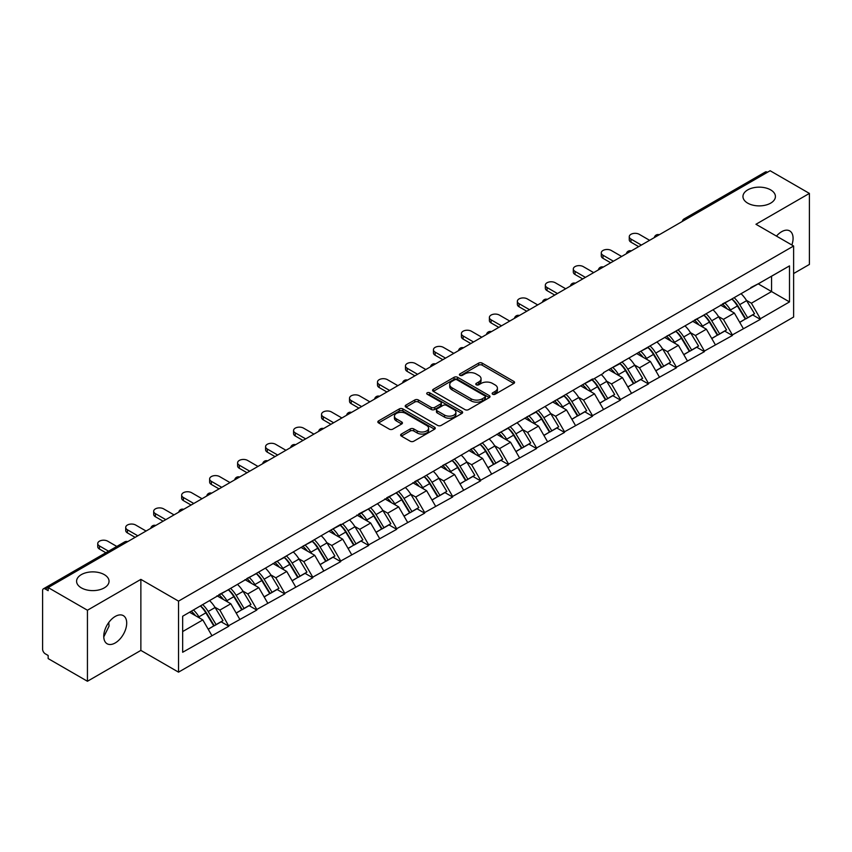 <?xml version="1.0" encoding="UTF-8"?>
<svg xmlns="http://www.w3.org/2000/svg" width="852" height="852" viewBox="0 0 852 852"><rect width="100%" height="100%" fill="white"/><g stroke="black" fill="none" stroke-linecap="round" stroke-linejoin="round"><path stroke-width="1.28" d="M104.285 574.621A16.231 9.372 0 0 0 86.595 572.587A16.231 9.372 0 0 0 76.584 581.245A16.231 9.372 0 0 0 81.334 587.869A16.231 9.372 0 0 0 99.024 589.903A16.231 9.372 0 0 0 109.045 581.245A16.231 9.372 0 0 0 104.285 574.621M770.666 189.889A16.231 9.372 0 0 0 752.976 187.866A16.231 9.372 0 0 0 742.955 196.514A16.231 9.372 0 0 0 747.715 203.149A16.231 9.372 0 0 0 765.405 205.172A16.231 9.372 0 0 0 775.416 196.514A16.231 9.372 0 0 0 770.666 189.889M492.669 394.242A1.747 1.001 0 0 0 495.14 394.242L513.841 383.443A2.492 1.438 0 0 0 514.565 382.431A2.492 1.438 0 0 0 513.841 381.419L482.157 363.122A2.492 1.438 0 0 0 478.632 363.122L459.931 373.921A1.747 1.001 0 0 0 459.42 374.635A1.747 1.001 0 0 0 459.931 375.338A1.747 1.001 0 0 0 462.391 375.338L464.819 373.943A7.966 4.601 0 0 1 476.076 373.943L478.717 375.466A7.966 4.601 0 0 1 481.05 378.725A7.966 4.601 0 0 1 478.717 381.973L476.3 383.368A1.747 1.001 0 0 0 475.789 384.082A1.747 1.001 0 0 0 476.3 384.795A1.747 1.001 0 0 0 478.76 384.795L481.188 383.4A7.966 4.601 0 0 1 492.445 383.4L495.087 384.923A7.966 4.601 0 0 1 497.419 388.171A7.966 4.601 0 0 1 495.087 391.419L492.669 392.825A1.747 1.001 0 0 0 492.158 393.539A1.747 1.001 0 0 0 492.669 394.242L492.669 392.825M108.758 622.492L109.045 626.135L103.763 636.913M115.222 616.454A16.231 9.372 -60 0 1 123.338 615.645A16.231 9.372 -60 0 1 125.83 628.648A16.231 9.372 -60 0 1 115.222 642.951A16.231 9.372 -60 0 1 107.107 643.761A16.231 9.372 -60 0 1 104.626 630.757A16.231 9.372 -60 0 1 115.222 616.454M776.46 236.1A16.231 9.372 -60 0 1 781.603 231.723A16.231 9.372 -60 0 1 789.719 230.913A16.231 9.372 -60 0 1 791.859 244.993M401.356 434.051A2.492 1.438 0 0 0 400.632 435.074A2.492 1.438 0 0 0 401.356 436.086L410.249 441.219A2.492 1.438 0 0 0 413.774 441.219L434.541 429.227A2.492 1.438 0 0 0 435.265 428.215A2.492 1.438 0 0 0 434.541 427.193L402.858 408.907A2.492 1.438 0 0 0 399.332 408.907L378.565 420.899A2.492 1.438 0 0 0 377.841 421.91A2.492 1.438 0 0 0 378.565 422.933L389.3 429.131A2.492 1.438 0 0 0 392.825 429.131L401.707 423.998A2.492 1.438 0 0 0 402.442 422.975A2.492 1.438 0 0 0 401.707 421.964L396.382 418.886A6.656 3.845 0 0 1 394.433 416.17A6.656 3.845 0 0 1 398.544 412.624A6.656 3.845 0 0 1 405.808 413.454L426.66 425.499A6.656 3.845 0 0 1 428.609 428.215A6.656 3.845 0 0 1 424.498 431.762A6.656 3.845 0 0 1 417.246 430.931L413.774 428.929A2.492 1.438 0 0 0 410.249 428.929L401.356 434.051L401.356 436.086M140.868 579.381L87.436 610.234L48.159 587.561L770.123 170.741L809.4 193.415L755.958 224.268L793.617 246.004L178.526 601.129L140.868 579.381L140.868 650.406L178.526 672.153L178.526 601.129M464.99 409.62A2.492 1.438 0 0 0 468.515 409.62L489.282 397.628A2.492 1.438 0 0 0 490.007 396.606A2.492 1.438 0 0 0 489.282 395.594L457.599 377.298A2.492 1.438 0 0 0 454.073 377.298L433.306 389.289A2.492 1.438 0 0 0 432.582 390.312A2.492 1.438 0 0 0 433.306 391.324L464.99 409.62M427.928 394.625A1.747 1.001 0 0 1 429.696 394.87L461.88 413.444L441.144 425.414A2.492 1.438 0 0 1 437.619 425.414L405.935 407.128L405.935 405.094A2.492 1.438 0 0 0 405.211 406.106A2.492 1.438 0 0 0 405.935 407.128M405.935 405.094L414.828 399.961A2.492 1.438 0 0 1 418.343 399.961L431.197 407.384A2.492 1.438 0 0 0 434.712 407.384L440.612 403.976A2.492 1.438 0 0 0 441.336 402.964A2.492 1.438 0 0 0 440.612 401.942L427.235 394.22A1.747 1.001 0 0 1 426.724 393.507A1.747 1.001 0 0 1 427.8 392.58A1.747 1.001 0 0 1 429.696 392.793L461.912 411.399A2.492 1.438 0 0 1 462.636 412.411A2.492 1.438 0 0 1 461.912 413.422L461.912 411.399M178.526 672.153L793.617 317.029L793.617 246.004M200.529 605.921A16.987 9.809 -120 0 1 206.344 612.726L214.267 625.794L221.169 621.811L228.826 626.231L219.869 610.085L214.896 607.21M228.826 626.231L182.658 652.27L182.658 616.241L340.725 524.353L340.725 524.981L592.502 378.991L592.502 379.619L603.44 373.304L603.44 372.675L789.495 265.888L789.495 301.917L760.357 318.744L751.389 303.205L746.416 300.341M732.049 299.052A16.987 9.809 -120 0 1 737.875 305.847L745.788 318.925L752.699 314.942L760.357 319.362L760.357 318.744M760.357 319.362L732.379 334.889L723.412 319.362L718.449 316.497M704.082 315.197A16.987 9.809 -120 0 1 709.897 322.003L717.821 335.081L724.722 331.087L732.379 335.507L732.379 334.889M732.379 335.507L704.402 351.045L695.434 335.507L690.471 332.642M676.105 331.353A16.987 9.809 -120 0 1 681.919 338.148L689.843 351.226L696.744 347.243L704.402 351.663L704.402 351.045M704.402 351.663L676.424 367.191L667.467 351.663L662.494 348.798M648.127 347.499A16.987 9.809 -120 0 1 653.942 354.304L661.866 367.382L668.767 363.389L676.424 367.819L676.424 367.191M676.424 367.819L648.457 383.347L639.49 367.819L634.516 364.944M620.149 363.655A16.987 9.809 -120 0 1 625.975 370.45L633.888 383.528L640.8 379.545L648.457 383.964L648.457 383.347M648.457 383.964L620.48 399.492L611.512 383.964L606.549 381.1M592.183 379.8A16.987 9.809 -120 0 1 597.997 386.606L605.91 399.684L612.822 395.69L620.48 400.12L620.48 399.492M620.48 400.12L592.502 415.648L583.535 400.12L578.572 397.245M564.205 395.956A16.987 9.809 -120 0 1 570.02 402.762L577.944 415.829L584.845 411.846L592.502 416.266L592.502 415.648M592.502 416.266L564.525 431.794L555.568 416.266L550.594 413.401M536.227 412.102A16.987 9.809 -120 0 1 542.042 418.907L549.966 431.985L556.867 428.002L564.525 432.422L564.525 431.794M564.525 432.422L536.558 447.95L527.59 432.422L522.617 429.546M508.25 428.258A16.987 9.809 -120 0 1 514.075 435.063L521.988 448.131L528.89 444.148L536.558 448.567L536.558 447.95M536.558 448.567L508.58 464.106L499.613 448.567L494.65 445.702M480.283 444.414A16.987 9.809 -120 0 1 486.098 451.209L494.011 464.287L500.923 460.304L508.58 464.723L508.58 464.106M508.58 464.723L480.603 480.251L471.635 464.723L466.672 461.859M452.305 460.559A16.987 9.809 -120 0 1 458.12 467.365L466.044 480.432L472.945 476.449L480.603 480.869L480.603 480.251M480.603 480.869L452.625 496.407L443.668 480.869L438.695 478.004M424.328 476.715A16.987 9.809 -120 0 1 430.143 483.51L438.066 496.588L444.968 492.605L452.625 497.025L452.625 496.407M452.625 497.025L424.658 512.553L415.691 497.025L410.717 494.16M396.35 492.861A16.987 9.809 -120 0 1 402.176 499.666L410.089 512.734L416.99 508.75L424.658 513.17L424.658 512.553M424.658 513.17L396.681 528.709L387.713 513.17L382.75 510.305M368.383 509.017A16.987 9.809 -120 0 1 374.198 515.811L382.111 528.89L389.023 524.907L396.681 529.326L396.681 528.709M396.681 529.326L368.703 544.854L359.736 529.326L354.773 526.461M340.406 525.162A16.987 9.809 -120 0 1 346.221 531.967L354.144 545.046L361.046 541.052L368.703 545.482L368.703 544.854M368.703 545.482L340.725 561.01L331.769 545.482L326.795 542.607M312.428 541.318A16.987 9.809 -120 0 1 318.243 548.113L326.167 561.191L333.068 557.208L340.725 561.628L340.725 561.01M340.725 561.628L312.759 577.155L303.791 561.628L298.818 558.763M284.451 557.464A16.987 9.809 -120 0 1 290.276 564.269L298.189 577.347L305.091 573.353L312.759 577.784L312.759 577.155M312.759 577.784L284.781 593.312L275.814 577.784L270.851 574.908M256.484 573.62A16.987 9.809 -120 0 1 262.299 580.414L270.212 593.493L277.124 589.509L284.781 593.929L284.781 593.312M284.781 593.929L256.803 609.457L247.836 593.929L242.873 591.064M228.506 589.765A16.987 9.809 -120 0 1 234.321 596.57L242.245 609.649L249.146 605.655L256.803 610.085L256.803 609.457M256.803 610.085L228.826 625.613M219.326 594.451L228.826 589.584M219.869 610.085L230.807 603.77L216.994 595.793M239.774 619.298L230.807 603.77M247.304 578.295L256.803 573.428M247.836 593.929L258.774 587.614L244.971 579.648M267.741 603.141L258.774 587.614M275.281 562.15L284.781 557.283M275.814 577.784L286.751 571.468L272.949 563.491M295.719 586.996L286.751 571.468M303.248 545.994L312.759 541.126M303.791 561.628L314.729 555.312L300.916 547.346M323.696 570.84L314.729 555.312M331.226 529.848L340.725 524.981M331.769 545.482L342.706 539.167L328.893 531.19M351.674 554.695L342.706 539.167M359.203 513.692L368.703 508.825M359.736 529.326L370.673 523.011L356.871 515.034M379.641 538.539L370.673 523.011M387.181 497.536L396.681 492.68M387.713 513.17L398.651 506.855L384.848 498.889M407.618 522.393L398.651 506.855M415.148 481.391L424.658 476.524M415.691 497.025L426.628 490.709L412.815 482.733M435.596 506.237L426.628 490.709M443.125 465.235L452.625 460.368M443.668 480.869L454.606 474.553L440.793 466.587M463.573 490.092L454.606 474.553M471.103 449.089L480.603 444.222M471.635 464.723L482.573 458.408L468.77 450.431M491.54 473.936L482.573 458.408M499.08 432.933L508.58 428.066M499.613 448.567L510.55 442.252L496.748 434.286M519.518 457.79L510.55 442.252M527.047 416.788L536.558 411.921M527.59 432.422L538.528 426.106L524.715 418.13M547.495 441.634L538.528 426.106M555.025 400.632L564.525 395.765M555.568 416.266L566.505 409.95L552.692 401.984M575.473 425.478L566.505 409.95M583.002 384.486L592.502 379.619M583.535 400.12L594.472 393.805L580.67 385.828M603.44 409.333L594.472 393.805M610.98 368.33L620.48 363.463M611.512 383.964L622.45 377.649L608.647 369.683M631.417 393.177L622.45 377.649M638.947 352.185L648.457 347.318M639.49 367.819L650.427 361.504L636.614 353.527M659.395 377.031L650.427 361.504M666.924 336.029L676.424 331.162M667.467 351.663L678.405 345.348L664.592 337.371M687.372 360.875L678.405 345.348M694.902 319.883L704.402 315.016M695.434 335.507L706.372 329.192L692.569 321.225M715.339 344.73L706.372 329.192M722.879 303.727L732.379 298.86M723.412 319.362L734.349 313.046L720.547 305.069M743.317 328.574L734.349 313.046M767.439 172.296L686.201 219.188M685.061 219.848A3.802 2.194 120 0 1 686.02 219.092A3.802 2.194 60 0 0 684.124 218.9L765.352 171.998A3.802 2.194 60 0 1 767.258 172.189M750.846 287.571L760.357 282.715M751.389 303.205L771.561 291.565L771.561 276.24L789.495 265.888M758.291 283.897L789.495 301.917M793.617 273.545L809.4 264.44L809.4 193.415M87.436 610.234L87.436 681.259L48.159 658.585L48.159 655.486L45.294 653.825A3.802 2.194 -120 0 1 42.6 649.171L42.6 590.564A3.802 2.194 -120 0 1 43.388 588.828A3.802 2.194 -120 0 1 45.294 589.009L48.159 590.67L48.159 587.561M87.436 681.259L140.868 650.406M182.658 631.566L202.829 619.915L189.559 612.258M211.797 635.443L202.829 619.915M737.481 306.156L738.364 306.667M709.503 322.301L710.387 322.812M681.525 338.457L682.42 338.968M653.548 354.602L654.442 355.124M625.581 370.758L626.465 371.27M597.603 386.914L598.487 387.426M569.626 403.06L570.52 403.571M541.648 419.216L542.543 419.727M513.681 435.361L514.565 435.873M485.704 451.517L486.588 452.029M457.726 467.663L458.621 468.174M429.749 483.819L430.643 484.33M401.782 499.964L402.666 500.475M373.804 516.12L374.688 516.631M345.827 532.266L346.721 532.788M317.849 548.422L318.744 548.933M289.882 564.567L290.766 565.089M261.905 580.723L262.789 581.234M233.927 596.879L234.822 597.39M205.95 613.025L206.844 613.536M493.361 394.487L495.087 393.496A7.966 4.601 0 0 0 497.419 390.248L497.419 388.171M481.05 378.725L481.05 380.791A7.966 4.601 0 0 1 478.717 384.05L476.992 385.04M513.799 383.464L482.157 365.188A2.492 1.438 0 0 0 478.632 365.188L460.623 375.594M489.282 395.594L489.282 397.628L457.599 379.374A2.492 1.438 0 0 0 454.073 379.374L433.338 391.345M484.884 397.32A1.747 1.001 0 0 0 485.395 396.606A1.747 1.001 0 0 0 484.884 395.892L457.066 379.843A1.747 1.001 0 0 0 454.606 379.843L452.05 381.313A7.966 4.601 0 0 0 449.718 384.561A7.966 4.601 0 0 0 452.05 387.82L471.06 398.789A7.966 4.601 0 0 0 482.328 398.789L484.884 397.32L484.884 399.386A1.747 1.001 0 0 0 485.395 398.683L485.395 396.606M449.718 384.561L449.718 386.638A7.966 4.601 0 0 0 452.05 389.886L452.05 387.82M484.884 399.386L482.328 400.866A7.966 4.601 0 0 1 471.06 400.866L452.05 389.886M405.967 407.149L414.828 402.027L414.828 399.961M441.336 402.964L441.336 405.03A2.492 1.438 0 0 1 440.612 406.042L434.712 409.45A2.492 1.438 0 0 1 431.197 409.45L418.343 402.027A2.492 1.438 0 0 0 414.828 402.027M444.531 415.073A6.656 3.845 0 0 0 451.784 415.914A6.656 3.845 0 0 0 455.895 412.357A6.656 3.845 0 0 0 453.946 409.642L446.597 405.403A2.492 1.438 0 0 0 443.072 405.403L437.183 408.8A2.492 1.438 0 0 0 436.448 409.823A2.492 1.438 0 0 0 437.183 410.834L444.531 415.073L444.531 417.15A6.656 3.845 0 0 0 451.784 417.981A6.656 3.845 0 0 0 455.895 414.434L455.895 412.357M436.448 409.823L436.448 411.889A2.492 1.438 0 0 0 437.183 412.9L437.183 410.834M444.531 417.15L437.183 412.9M428.609 428.215L428.609 430.281A6.656 3.845 0 0 1 424.498 433.838A6.656 3.845 0 0 1 417.246 432.997L413.774 430.995A2.492 1.438 0 0 0 410.249 430.995L401.388 436.107M394.433 416.17L394.433 418.236A6.656 3.845 0 0 0 396.382 420.963L396.382 418.886M401.675 424.019L396.382 420.963M434.541 427.193L434.541 429.227L402.858 410.973A2.492 1.438 0 0 0 399.332 410.973L378.597 422.943M630.97 239.071L630.97 242.181A5.836 3.365 180 0 1 629.266 239.795L629.266 236.686A5.836 3.365 0 0 0 630.97 239.071L641.375 245.078M649.618 240.317L639.224 234.311A5.836 3.365 0 0 0 632.866 233.576A5.836 3.365 0 0 0 629.266 236.686M741.155 293.791A20.799 12.003 60 0 1 746.608 300.649L739.706 304.633A20.799 12.003 -120 0 0 734.254 297.774M739.706 304.633L747.619 317.711L754.531 313.717L746.608 300.649M745.788 318.925L747.619 317.711M752.699 314.942L754.531 313.717M722.368 304.026A16.987 9.809 60 0 1 727.054 308.829M725.02 303.11A20.799 12.003 60 0 1 730.473 309.968L731.25 311.257M739.76 322.407L745.287 319.053L737.374 305.974A20.799 12.003 -120 0 0 731.921 299.127M745.287 319.053L739.685 322.29M630.97 242.181L638.681 246.633M602.992 255.227L602.992 258.326A5.836 3.365 180 0 1 601.288 255.951L601.288 252.842A5.836 3.365 0 0 0 602.992 255.227L613.397 261.223M621.64 256.463L611.246 250.456A5.836 3.365 0 0 0 604.888 249.732A5.836 3.365 0 0 0 601.288 252.842M713.177 309.947A20.799 12.003 60 0 1 718.63 316.795L711.729 320.789A20.799 12.003 -120 0 0 706.276 313.93M711.729 320.789L719.642 333.856L726.554 329.873L718.63 316.795M717.821 335.081L719.642 333.856M724.722 331.087L726.554 329.873M694.391 320.171A16.987 9.809 60 0 1 699.077 324.985M697.043 319.266A20.799 12.003 60 0 1 702.495 326.114L703.273 327.402M711.782 338.563L717.32 335.209L709.396 322.131A20.799 12.003 -120 0 0 703.944 315.272M717.32 335.209L711.718 338.436M602.992 258.326L610.703 262.778M575.025 271.373L575.025 274.482A5.836 3.365 180 0 1 573.311 272.097L573.311 268.987A5.836 3.365 0 0 0 575.025 271.373L585.42 277.379M593.674 272.619L583.269 266.612A5.836 3.365 0 0 0 576.911 265.877A5.836 3.365 0 0 0 573.311 268.987M685.21 326.092A20.799 12.003 60 0 1 690.652 332.951L683.751 336.934A20.799 12.003 -120 0 0 678.298 330.086M683.751 336.934L691.675 350.012L698.576 346.029L690.652 332.951M689.843 351.226L691.675 350.012M696.744 347.243L698.576 346.029M666.413 336.327A16.987 9.809 60 0 1 671.099 341.13M669.065 335.411A20.799 12.003 60 0 1 674.518 342.27L675.295 343.558M683.805 354.709L689.343 351.354L681.419 338.276A20.799 12.003 -120 0 0 675.977 331.428M689.343 351.354L683.741 354.592M575.025 274.482L582.736 278.934M547.048 287.529L547.048 290.628A5.836 3.365 180 0 1 545.333 288.253L545.333 285.143A5.836 3.365 0 0 0 547.048 287.529L557.442 293.525M565.696 288.764L555.291 282.757A5.836 3.365 0 0 0 548.933 282.033A5.836 3.365 0 0 0 545.333 285.143M657.233 342.248A20.799 12.003 60 0 1 662.686 349.096L655.774 353.09A20.799 12.003 -120 0 0 650.332 346.231M655.774 353.09L663.697 366.158L670.599 362.175L662.686 349.096M661.866 367.382L663.697 366.158M668.767 363.389L670.599 362.175M638.436 352.472A16.987 9.809 60 0 1 643.122 357.286M641.098 351.567A20.799 12.003 60 0 1 646.54 358.415L647.328 359.704M655.838 370.865L661.365 367.51L653.452 354.432A20.799 12.003 -120 0 0 647.999 347.573M661.365 367.51L655.763 370.737M547.048 290.628L554.758 295.08M519.07 303.674L519.07 306.784A5.836 3.365 180 0 1 517.366 304.398L517.366 301.299A5.836 3.365 0 0 0 519.07 303.674L529.475 309.681M537.718 304.92L527.324 298.914A5.836 3.365 0 0 0 520.966 298.179A5.836 3.365 0 0 0 517.366 301.299M629.255 358.394A20.799 12.003 60 0 1 634.708 365.252L627.807 369.235A20.799 12.003 -120 0 0 622.354 362.388M627.807 369.235L635.72 382.314L642.632 378.331L634.708 365.252M633.888 383.528L635.72 382.314M640.8 379.545L642.632 378.331M610.469 368.628A16.987 9.809 60 0 1 615.155 373.432M613.12 367.713A20.799 12.003 60 0 1 618.563 374.571L619.351 375.86M627.86 387.01L633.387 383.656L625.474 370.588A20.799 12.003 -120 0 0 620.022 363.729M633.387 383.656L627.786 386.893M519.07 306.784L526.781 311.236M491.093 319.83L491.093 322.929A5.836 3.365 180 0 1 489.389 320.554L489.389 317.445A5.836 3.365 0 0 0 491.093 319.83L501.498 325.826M509.741 321.066L499.347 315.059A5.836 3.365 0 0 0 492.988 314.335A5.836 3.365 0 0 0 489.389 317.445M601.278 374.55A20.799 12.003 60 0 1 606.731 381.398L599.829 385.392A20.799 12.003 -120 0 0 594.376 378.533M599.829 385.392L607.742 398.459L614.654 394.476L606.731 381.398M605.91 399.684L607.742 398.459M612.822 395.69L614.654 394.476M582.491 384.774A16.987 9.809 60 0 1 587.177 389.588M585.143 383.869A20.799 12.003 60 0 1 590.596 390.717L591.373 392.005M599.883 403.166L605.421 399.812L597.497 386.733A20.799 12.003 -120 0 0 592.044 379.885M605.421 399.812L599.819 403.049M491.093 322.929L498.803 327.381M463.126 335.976L463.126 339.085A5.836 3.365 180 0 1 461.411 336.7L461.411 333.601A5.836 3.365 0 0 0 463.126 335.976L473.52 341.982M481.774 337.222L471.369 331.215A5.836 3.365 0 0 0 465.011 330.48A5.836 3.365 0 0 0 461.411 333.601M573.311 390.695A20.799 12.003 60 0 1 578.753 397.554L571.852 401.537A20.799 12.003 -120 0 0 566.399 394.689M571.852 401.537L579.775 414.615L586.677 410.632L578.753 397.554M577.944 415.829L579.775 414.615M584.845 411.846L586.677 410.632M554.514 400.93A16.987 9.809 60 0 1 559.2 405.733M557.165 400.014A20.799 12.003 60 0 1 562.618 406.873L563.396 408.161M571.905 419.312L577.443 415.957L569.519 402.889A20.799 12.003 -120 0 0 564.077 396.031M577.443 415.957L571.841 419.195M463.126 339.085L470.826 343.537M435.148 352.132L435.148 355.231A5.836 3.365 180 0 1 433.434 352.856L433.434 349.746A5.836 3.365 0 0 0 435.148 352.132L445.543 358.138M453.796 353.367L443.391 347.371A5.836 3.365 0 0 0 437.033 346.636A5.836 3.365 0 0 0 433.434 349.746M545.333 406.851A20.799 12.003 60 0 1 550.786 413.71L543.874 417.693A20.799 12.003 -120 0 0 538.432 410.834M543.874 417.693L551.798 430.771L558.699 426.777L550.786 413.71M549.966 431.985L551.798 430.771M556.867 428.002L558.699 426.777M526.536 417.086A16.987 9.809 60 0 1 531.222 421.889M529.198 416.17A20.799 12.003 60 0 1 534.641 423.018L535.429 424.307M543.927 435.468L549.465 432.113L541.553 419.035A20.799 12.003 -120 0 0 536.1 412.187M549.465 432.113L543.864 435.351M435.148 355.231L442.859 359.682M407.171 368.277L407.171 371.387A5.836 3.365 180 0 1 405.467 369.001L405.467 365.902A5.836 3.365 0 0 0 407.171 368.277L417.576 374.284M425.819 369.523L415.425 363.516A5.836 3.365 0 0 0 409.067 362.792A5.836 3.365 0 0 0 405.467 365.902M517.356 423.007A20.799 12.003 60 0 1 522.808 429.855L515.907 433.838A20.799 12.003 -120 0 0 510.454 426.99M515.907 433.838L523.82 446.917L530.721 442.933L522.808 429.855M521.988 448.131L523.82 446.917M528.89 444.148L530.721 442.933M498.569 433.231A16.987 9.809 60 0 1 503.255 438.034M501.221 432.315A20.799 12.003 60 0 1 506.663 439.174L507.451 440.463M515.961 451.613L521.488 448.258L513.575 435.191A20.799 12.003 -120 0 0 508.122 428.332M521.488 448.258L515.886 451.496M407.171 371.387L414.881 375.838M379.193 384.433L379.193 387.532A5.836 3.365 180 0 1 377.489 385.157L377.489 382.047A5.836 3.365 0 0 0 379.193 384.433L389.598 390.44M397.841 385.668L387.447 379.672A5.836 3.365 0 0 0 381.089 378.938A5.836 3.365 0 0 0 377.489 382.047M489.378 439.153A20.799 12.003 60 0 1 494.831 446.011L487.93 449.994A20.799 12.003 -120 0 0 482.477 443.136M487.93 449.994L495.843 463.073L502.755 459.079L494.831 446.011M494.011 464.287L495.843 463.073M500.923 460.304L502.755 459.079M470.592 449.387A16.987 9.809 60 0 1 475.278 454.191M473.243 448.471A20.799 12.003 60 0 1 478.696 455.33L479.474 456.619M487.983 467.769L493.521 464.415L485.597 451.336A20.799 12.003 -120 0 0 480.145 444.488M493.521 464.415L487.919 467.652M379.193 387.532L386.904 391.984M351.216 400.578L351.216 403.688A5.836 3.365 180 0 1 349.512 401.303L349.512 398.203A5.836 3.365 0 0 0 351.216 400.578L361.621 406.585M369.875 401.825L359.469 395.818A5.836 3.365 0 0 0 353.111 395.094A5.836 3.365 0 0 0 349.512 398.203M461.411 455.309A20.799 12.003 60 0 1 466.853 462.157L459.952 466.14A20.799 12.003 -120 0 0 454.499 459.292M459.952 466.14L467.876 479.218L474.777 475.235L466.853 462.157M466.044 480.432L467.876 479.218M472.945 476.449L474.777 475.235M442.614 465.533A16.987 9.809 60 0 1 447.3 470.347M445.266 464.628A20.799 12.003 60 0 1 450.719 471.475L451.496 472.764M460.005 483.915L465.543 480.571L457.62 467.492A20.799 12.003 -120 0 0 452.178 460.634M465.543 480.571L459.942 483.798M351.216 403.688L358.926 408.14M323.249 416.734L323.249 419.844A5.836 3.365 180 0 1 321.534 417.459L321.534 414.349A5.836 3.365 0 0 0 323.249 416.734L333.643 422.741M341.897 417.981L331.492 411.974A5.836 3.365 0 0 0 325.134 411.239A5.836 3.365 0 0 0 321.534 414.349M433.434 471.454A20.799 12.003 60 0 1 438.887 478.313L431.975 482.296A20.799 12.003 -120 0 0 426.532 475.437M431.975 482.296L439.898 495.374L446.799 491.38L438.887 478.313M438.066 496.588L439.898 495.374M444.968 492.605L446.799 491.38M414.636 481.689A16.987 9.809 60 0 1 419.322 486.492M417.299 480.773A20.799 12.003 60 0 1 422.741 487.632L423.529 488.92M432.028 500.071L437.566 496.716L429.642 483.638A20.799 12.003 -120 0 0 424.2 476.79M437.566 496.716L431.964 499.954M323.249 419.844L330.959 424.296M295.271 432.88L295.271 435.99A5.836 3.365 180 0 1 293.567 433.615L293.567 430.505A5.836 3.365 0 0 0 295.271 432.88L305.676 438.887M313.919 434.126L303.525 428.119A5.836 3.365 0 0 0 297.167 427.395A5.836 3.365 0 0 0 293.567 430.505M405.456 487.61A20.799 12.003 60 0 1 410.909 494.458L404.008 498.441A20.799 12.003 -120 0 0 398.555 491.593M404.008 498.441L411.921 511.519L418.822 507.536L410.909 494.458M410.089 512.734L411.921 511.519M416.99 508.75L418.822 507.536M386.659 497.834A16.987 9.809 60 0 1 391.356 502.648M389.321 496.929A20.799 12.003 60 0 1 394.764 503.777L395.552 505.066M404.061 516.227L409.588 512.872L401.675 499.794A20.799 12.003 -120 0 0 396.223 492.935M409.588 512.872L403.986 516.099M295.271 435.99L302.982 440.441M267.294 449.036L267.294 452.146A5.836 3.365 180 0 1 265.59 449.76L265.59 446.65A5.836 3.365 0 0 0 267.294 449.036L277.699 455.043M285.942 450.282L275.547 444.275A5.836 3.365 0 0 0 269.189 443.541A5.836 3.365 0 0 0 265.59 446.65M377.479 503.756A20.799 12.003 60 0 1 382.931 510.614L376.03 514.597A20.799 12.003 -120 0 0 370.577 507.749M376.03 514.597L383.943 527.676L390.855 523.682L382.931 510.614M382.111 528.89L383.943 527.676M389.023 524.907L390.855 523.682M358.692 513.99A16.987 9.809 60 0 1 363.378 518.793M361.344 513.074A20.799 12.003 60 0 1 366.797 519.933L367.574 521.222M376.083 532.372L381.621 529.017L373.698 515.939A20.799 12.003 -120 0 0 368.245 509.091M381.621 529.017L376.009 532.255M267.294 452.146L275.004 456.597M239.316 465.192L239.316 468.291A5.836 3.365 180 0 1 237.612 465.916L237.612 462.806A5.836 3.365 0 0 0 239.316 465.192L249.721 471.188M257.975 466.427L247.57 460.421A5.836 3.365 0 0 0 241.212 459.697A5.836 3.365 0 0 0 237.612 462.806M349.512 519.912A20.799 12.003 60 0 1 354.954 526.76L348.053 530.753A20.799 12.003 -120 0 0 342.6 523.895M348.053 530.753L355.976 543.821L362.877 539.838L354.954 526.76M354.144 545.046L355.976 543.821M361.046 541.052L362.877 539.838M330.714 530.136A16.987 9.809 60 0 1 335.4 534.949M333.366 529.23A20.799 12.003 60 0 1 338.819 536.078L339.597 537.367M348.106 548.528L353.644 545.173L345.72 532.095A20.799 12.003 -120 0 0 340.278 525.237M353.644 545.173L348.042 548.4M239.316 468.291L247.027 472.743M211.349 481.337L211.349 484.447A5.836 3.365 180 0 1 209.635 482.062L209.635 478.962A5.836 3.365 0 0 0 211.349 481.337L221.744 487.344M229.997 482.583L219.592 476.577A5.836 3.365 0 0 0 213.234 475.842A5.836 3.365 0 0 0 209.635 478.962M321.534 536.057A20.799 12.003 60 0 1 326.987 542.916L320.075 546.899A20.799 12.003 -120 0 0 314.633 540.051M320.075 546.899L327.999 559.977L334.9 555.994L326.987 542.916M326.167 561.191L327.999 559.977M333.068 557.208L334.9 555.994M302.737 546.292A16.987 9.809 60 0 1 307.423 551.095M305.389 545.376A20.799 12.003 60 0 1 310.842 552.234L311.63 553.523M320.128 564.674L325.666 561.319L317.743 548.251A20.799 12.003 -120 0 0 312.301 541.393M325.666 561.319L320.064 564.557M211.349 484.447L219.06 488.899M183.372 497.493L183.372 500.593A5.836 3.365 180 0 1 181.668 498.218L181.668 495.108A5.836 3.365 0 0 0 183.372 497.493L193.777 503.489M202.02 498.729L191.625 492.722A5.836 3.365 0 0 0 185.267 491.998A5.836 3.365 0 0 0 181.668 495.108M293.557 552.213A20.799 12.003 60 0 1 299.009 559.061L292.108 563.055A20.799 12.003 -120 0 0 286.655 556.196M292.108 563.055L300.021 576.122L306.922 572.139L299.009 559.061M298.189 577.347L300.021 576.122M305.091 573.353L306.922 572.139M274.759 562.437A16.987 9.809 60 0 1 279.456 567.251M277.422 561.532A20.799 12.003 60 0 1 282.864 568.38L283.652 569.668M292.161 580.83L297.689 577.475L289.776 564.397A20.799 12.003 -120 0 0 284.323 557.549M297.689 577.475L292.087 580.702M183.372 500.593L191.082 505.044M155.394 513.639L155.394 516.749A5.836 3.365 180 0 1 153.69 514.363L153.69 511.264A5.836 3.365 0 0 0 155.394 513.639L165.799 519.645M174.042 514.885L163.648 508.878A5.836 3.365 0 0 0 157.29 508.143A5.836 3.365 0 0 0 153.69 511.264M265.579 568.359A20.799 12.003 60 0 1 271.032 575.217L264.131 579.2A20.799 12.003 -120 0 0 258.678 572.352M264.131 579.2L272.044 592.278L278.955 588.295L271.032 575.217M270.212 593.493L272.044 592.278M277.124 589.509L278.955 588.295M246.792 578.593A16.987 9.809 60 0 1 251.478 583.396M249.444 577.677A20.799 12.003 60 0 1 254.897 584.536L255.675 585.825M264.184 596.975L269.722 593.62L261.798 580.553A20.799 12.003 -120 0 0 256.345 573.694M269.722 593.62L264.109 596.858M155.394 516.749L163.105 521.2M127.417 529.795L127.417 532.894A5.836 3.365 180 0 1 125.713 530.519L125.713 527.409A5.836 3.365 0 0 0 127.417 529.795L137.822 535.802M146.075 531.03L135.67 525.034A5.836 3.365 0 0 0 129.312 524.299A5.836 3.365 0 0 0 125.713 527.409M237.612 584.515A20.799 12.003 60 0 1 243.054 591.363L236.153 595.356A20.799 12.003 -120 0 0 230.7 588.498M236.153 595.356L244.077 608.424L250.978 604.441L243.054 591.363M242.245 609.649L244.077 608.424M249.146 605.655L250.978 604.441M218.815 594.739A16.987 9.809 60 0 1 223.501 599.552M221.467 593.833A20.799 12.003 60 0 1 226.92 600.681L227.697 601.97M236.206 613.131L241.744 609.776L233.821 596.698A20.799 12.003 -120 0 0 228.368 589.85M241.744 609.776L236.142 613.014M127.417 532.894L135.127 537.346M99.45 545.94L99.45 549.05A5.836 3.365 180 0 1 97.735 546.664L97.735 543.565A5.836 3.365 0 0 0 99.45 545.94L108.555 551.201M116.799 546.441L107.693 541.18A5.836 3.365 0 0 0 101.335 540.456A5.836 3.365 0 0 0 97.735 543.565M209.635 600.671A20.799 12.003 60 0 1 215.087 607.519L208.176 611.502A20.799 12.003 -120 0 0 202.733 604.654M208.176 611.502L216.099 624.58L223 620.597L215.087 607.519M214.267 625.794L216.099 624.58M221.169 621.811L223 620.597M191.295 611.257A16.987 9.809 60 0 1 195.523 615.698M193.489 609.979A20.799 12.003 60 0 1 198.942 616.837L199.73 618.126M208.229 629.277L213.767 625.922L205.843 612.854A20.799 12.003 -120 0 0 200.401 605.996M213.767 625.922L208.165 629.159M99.45 549.05L105.861 552.756M126.703 542.213L45.294 589.009M127.491 541.765A3.802 2.194 -60 0 0 126.522 542.117A3.802 2.194 -120 0 0 124.626 541.925L43.388 588.828M657.084 236.004A3.802 2.194 120 0 1 658.053 235.237A3.802 2.194 -60 0 1 659.011 234.886M629.106 252.16A3.802 2.194 120 0 1 630.075 251.393A3.802 2.194 -60 0 1 631.034 251.042M601.129 268.305A3.802 2.194 120 0 1 602.098 267.539A3.802 2.194 -60 0 1 603.067 267.187M573.162 284.462A3.802 2.194 120 0 1 574.12 283.695A3.802 2.194 -60 0 1 575.089 283.343M545.184 300.607A3.802 2.194 120 0 1 546.153 299.84A3.802 2.194 -60 0 1 547.112 299.489M517.207 316.763A3.802 2.194 120 0 1 518.176 315.996A3.802 2.194 -60 0 1 519.134 315.645M489.229 332.908A3.802 2.194 120 0 1 490.198 332.142A3.802 2.194 -60 0 1 491.167 331.801M461.262 349.064A3.802 2.194 120 0 1 462.221 348.298A3.802 2.194 -60 0 1 463.19 347.946M433.285 365.21A3.802 2.194 120 0 1 434.254 364.454A3.802 2.194 -60 0 1 435.212 364.102M405.307 381.366A3.802 2.194 120 0 1 406.276 380.599A3.802 2.194 -60 0 1 407.235 380.248M377.329 397.511A3.802 2.194 120 0 1 378.299 396.755A3.802 2.194 -60 0 1 379.268 396.404M349.363 413.667A3.802 2.194 120 0 1 350.321 412.9A3.802 2.194 -60 0 1 351.29 412.549M321.385 429.823A3.802 2.194 120 0 1 322.354 429.057A3.802 2.194 -60 0 1 323.313 428.705M293.407 445.969A3.802 2.194 120 0 1 294.377 445.202A3.802 2.194 -60 0 1 295.335 444.85M265.43 462.125A3.802 2.194 120 0 1 266.399 461.358A3.802 2.194 -60 0 1 267.368 461.007M237.463 478.27A3.802 2.194 120 0 1 238.422 477.503A3.802 2.194 -60 0 1 239.391 477.152M209.485 494.426A3.802 2.194 120 0 1 210.455 493.659A3.802 2.194 -60 0 1 211.413 493.308M181.508 510.572A3.802 2.194 120 0 1 182.477 509.805A3.802 2.194 -60 0 1 183.436 509.464M153.53 526.728A3.802 2.194 120 0 1 154.5 525.961A3.802 2.194 -60 0 1 155.469 525.609M495.087 393.496L495.087 391.419M476.3 384.795L476.3 383.368M478.717 384.05L478.717 381.973M459.931 375.338L459.931 373.921M478.632 365.188L478.632 363.122M482.157 365.188L482.157 363.122M513.841 383.443L513.841 381.419M433.306 391.324L433.306 389.289M454.073 379.374L454.073 377.298M457.599 379.374L457.599 377.298M471.06 400.866L471.06 398.789M482.328 400.866L482.328 398.789M418.343 402.027L418.343 399.961M431.197 409.45L431.197 407.384M434.712 409.45L434.712 407.384M440.612 406.042L440.612 403.976M429.696 394.87L429.696 392.793M410.249 430.995L410.249 428.929M413.774 430.995L413.774 428.929M417.246 432.997L417.246 430.931M401.707 423.998L401.707 421.964M378.565 422.933L378.565 420.899M399.332 410.973L399.332 408.907M402.858 410.973L402.858 408.907M737.374 305.974L730.473 309.968M709.396 322.131L702.495 326.114M681.419 338.276L674.518 342.27M653.452 354.432L646.54 358.415M625.474 370.588L618.563 374.571M597.497 386.733L590.596 390.717M569.519 402.889L562.618 406.873M541.553 419.035L534.641 423.018M513.575 435.191L506.663 439.174M485.597 451.336L478.696 455.33M457.62 467.492L450.719 471.475M429.642 483.638L422.741 487.632M401.675 499.794L394.764 503.777M373.698 515.939L366.797 519.933M345.72 532.095L338.819 536.078M317.743 548.251L310.842 552.234M289.776 564.397L282.864 568.38M261.798 580.553L254.897 584.536M233.821 596.698L226.92 600.681M205.843 612.854L198.942 616.837M684.124 218.9A3.802 3.802 0 0 0 682.292 221.445M659.267 234.747A3.802 3.802 0 0 0 654.315 237.601M631.289 250.893A3.802 3.802 0 0 0 626.348 253.747M603.322 267.049A3.802 3.802 0 0 0 598.37 269.903M575.345 283.194A3.802 3.802 0 0 0 570.393 286.059M547.367 299.35A3.802 3.802 0 0 0 542.415 302.204M519.39 315.496A3.802 3.802 0 0 0 514.448 318.36M491.423 331.652A3.802 3.802 0 0 0 486.471 334.506M463.445 347.797A3.802 3.802 0 0 0 458.493 350.662M435.468 363.953A3.802 3.802 0 0 0 430.516 366.807M407.49 380.098A3.802 3.802 0 0 0 402.549 382.963M379.523 396.255A3.802 3.802 0 0 0 374.571 399.109M351.546 412.411A3.802 3.802 0 0 0 346.594 415.265M323.568 428.556A3.802 3.802 0 0 0 318.616 431.41M295.591 444.712A3.802 3.802 0 0 0 290.649 447.566M267.624 460.857A3.802 3.802 0 0 0 262.672 463.712M239.646 477.013A3.802 3.802 0 0 0 234.694 479.868M211.669 493.159A3.802 3.802 0 0 0 206.716 496.024M183.691 509.315A3.802 3.802 0 0 0 178.75 512.169M155.724 525.46A3.802 3.802 0 0 0 150.772 528.325M127.747 541.616A3.802 3.802 0 0 0 124.626 541.925"/></g></svg>
